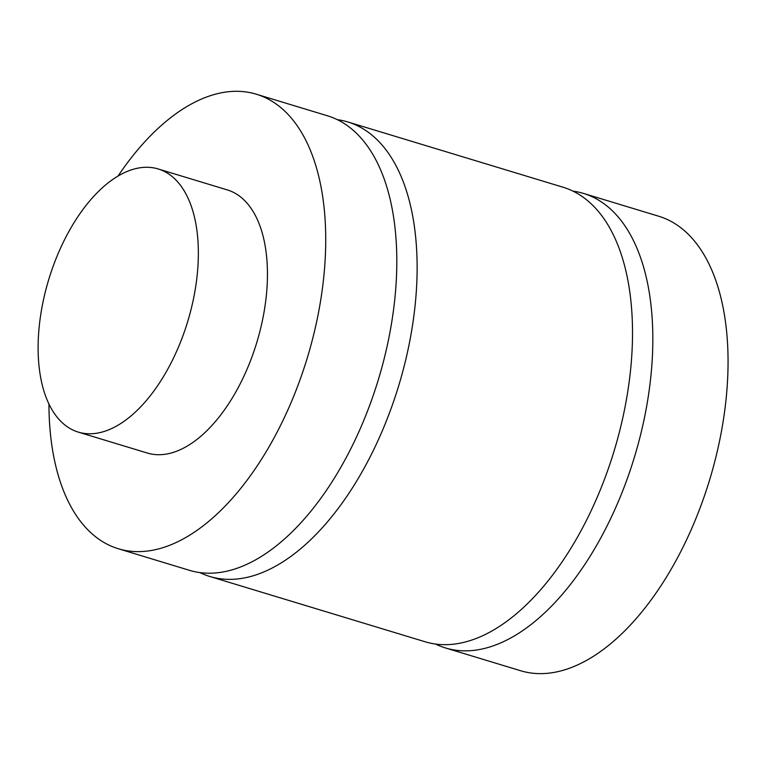 <?xml version="1.0" encoding="UTF-8"?>
<svg xmlns="http://www.w3.org/2000/svg" width="766" height="766" viewBox="0 0 766 766"><rect width="100%" height="100%" fill="white"/><g stroke="black" fill="none" stroke-linecap="round" stroke-linejoin="round"><path stroke-width="1.15" d="M118.385 548.762L189.508 570.335A237.508 125.385 -73.1 0 0 331.822 482.178A237.508 125.385 -73.1 0 0 396.482 246.805A237.508 125.385 -73.1 0 0 327.35 115.752L256.237 94.189A237.508 125.385 106.9 0 1 307.3 357.866A237.508 125.385 106.9 0 1 118.385 548.762A237.508 125.385 106.9 0 1 49.263 417.709A237.508 125.385 106.9 0 1 48.938 403.96M337.26 119.649A237.508 125.385 106.9 0 1 347.668 121.909A237.508 125.385 106.9 0 1 416.8 252.971A237.508 125.385 106.9 0 1 352.14 488.344A237.508 125.385 106.9 0 1 209.827 576.492A237.508 125.385 106.9 0 1 199.916 572.595M209.827 576.492L425.216 641.803A237.508 125.385 -73.1 0 0 567.529 553.655A237.508 125.385 -73.1 0 0 632.189 318.283A237.508 125.385 -73.1 0 0 563.058 187.23L347.668 121.909M572.968 191.127A237.508 125.385 106.9 0 1 583.376 193.386A237.508 125.385 106.9 0 1 652.508 324.449A237.508 125.385 106.9 0 1 587.848 559.822A237.508 125.385 106.9 0 1 445.534 647.969A237.508 125.385 106.9 0 1 435.624 644.072M445.534 647.969L520.717 670.767A237.508 125.385 -73.1 0 0 709.632 479.861A237.508 125.385 -73.1 0 0 658.559 216.184L583.376 193.386M38.3 356.238A137.507 72.588 106.9 0 1 75.738 219.966A137.507 72.588 106.9 0 1 158.131 168.941A137.507 72.588 106.9 0 1 187.689 321.596A137.507 72.588 106.9 0 1 78.323 432.12A137.507 72.588 106.9 0 1 38.3 356.238M158.131 168.941L227.215 189.882A137.507 72.588 106.9 0 1 256.782 342.536A137.507 72.588 106.9 0 1 147.407 453.06L78.323 432.12M118.05 176.036A237.508 125.385 106.9 0 1 256.237 94.189"/></g></svg>
